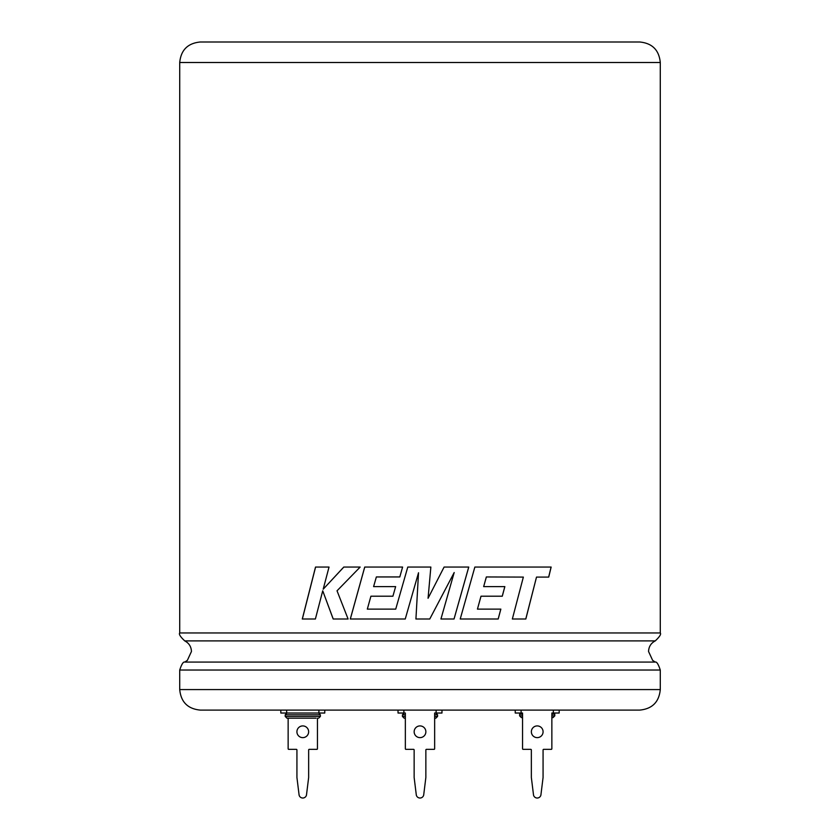 <?xml version="1.0" encoding="UTF-8"?>
<svg xmlns="http://www.w3.org/2000/svg" width="840" height="840" viewBox="0 0 840 840"><rect width="100%" height="100%" fill="white"/><g stroke="black" fill="none" stroke-linecap="round" stroke-linejoin="round"><path stroke-width="1.26" d="M553.329 713.024L559.188 713.024L559.188 710.094L639.765 710.094L398.024 710.094L398.024 713.024L405.353 713.024L404.177 713.024L405.353 713.024L405.353 748.776A0.588 0.588 0 0 0 405.93 749.353L413.553 749.353A0.588 0.588 0 0 1 414.141 749.942L414.141 777.494L416.315 795.081A3.78 3.78 0 0 0 423.685 795.081L425.859 777.494L425.859 749.942A0.588 0.588 0 0 1 426.447 749.353L434.07 749.353A0.588 0.588 0 0 0 434.647 748.776L434.647 713.024L441.977 713.024L441.977 710.094L553.329 710.094L553.329 713.024L551.859 713.024L551.859 748.776A0.588 0.588 0 0 1 551.271 749.353L543.659 749.353A0.588 0.588 0 0 0 543.071 749.942L543.071 777.494L540.897 795.081A3.78 3.78 0 0 1 533.526 795.081L531.353 777.494L531.353 749.942A0.588 0.588 0 0 0 530.764 749.353L523.142 749.353A0.588 0.588 0 0 1 522.553 748.776L522.553 713.024L515.235 713.024L515.235 710.094M179.718 62.507C180.936 50.054 187.772 43.218 200.235 42L639.765 42C652.228 43.218 659.064 50.054 660.282 62.507L179.718 62.507L179.718 632.961L660.282 632.961C661.332 634.116 659.652 636.773 655.252 640.899L184.748 640.899C189.011 643.135 191.247 646.674 191.447 651.494L187.341 660.398L184.748 662.077L655.252 662.077C656.68 661.563 658.361 664.209 660.282 670.026L179.718 670.026L179.718 689.577L660.282 689.577C659.064 702.041 652.228 708.876 639.765 710.094M477.445 609.115L500.85 609.115L498.204 619.006L460.226 619.006L474.852 567.063L551.145 567.063L548.72 577.091L536.508 577.091L525.83 619.006L512.347 619.006L523.351 577.091L486.37 576.954L483.661 586.614L504.851 586.614L502.288 596.211L481.016 596.211L477.445 609.115L480.995 596.211M430.857 567.063L407.778 567.063L395.724 609.126L367.322 609.126L370.913 596.211L392.91 596.211L395.64 586.603L373.601 586.603L376.362 576.944L399.808 576.944L402.602 567.063L364.718 567.063L350.301 619.006L405.248 619.006L418.519 572.764L415.926 619.006L429.776 619.006L454.188 572.534L440.937 619.006L454.041 619.006L468.752 567.063L444.087 567.063L428.064 598.279L430.857 567.063L428.064 598.279M420 710.094L200.235 710.094C187.772 708.876 180.936 702.041 179.718 689.577M322.728 590.803L333.186 619.006L348.096 619.006L337.029 590.803L360.161 567.063L343.77 567.063L323.19 589.207L329.028 567.063L315.525 567.063L302.284 619.006L315.389 619.006L322.728 590.803L333.228 619.006M343.812 567.063L323.19 589.207M315.578 567.063L302.348 619.006M407.778 567.063L395.724 609.126M364.739 567.063L350.332 619.006M418.519 572.764L415.926 619.006M429.765 619.006L454.188 572.534M454.031 619.006L468.731 567.063M525.777 619.006L536.508 577.091M548.657 577.091L551.082 567.063M498.173 619.006L500.808 609.115M502.247 596.211L504.819 586.614M486.339 576.954L483.661 586.614M405.353 716.436L402.423 716.436L404.177 718.19L405.353 718.19L404.177 718.19L405.353 718.19L405.353 748.776M434.647 718.19L435.824 718.19L434.647 718.19L434.647 748.776M522.553 717.612L521.388 717.612L522.553 717.612M551.859 717.612L553.035 717.612L551.859 717.612M316.04 718.19L286.965 718.19L316.04 718.19M543.081 731.776A5.859 5.859 0 0 0 537.222 725.918A5.859 5.859 0 0 0 531.363 731.776A5.859 5.859 0 0 0 537.222 737.635A5.859 5.859 0 0 0 543.081 731.776M521.094 713.024L521.094 710.094M296.919 731.776A5.859 5.859 0 0 1 302.778 725.918A5.859 5.859 0 0 1 308.637 731.776A5.859 5.859 0 0 1 302.778 737.635A5.859 5.859 0 0 1 296.919 731.776M324.765 710.094L324.765 713.024L280.812 713.024L280.812 710.094M286.671 713.024L286.671 710.094M318.906 713.024L318.906 710.094M317.447 748.776L317.447 718.19L317.447 748.776A0.588 0.588 0 0 1 316.858 749.353L309.236 749.353A0.588 0.588 0 0 0 308.647 749.942L308.647 777.494L306.474 795.081A3.78 3.78 0 0 1 299.103 795.081L296.93 777.494L296.93 749.942A0.588 0.588 0 0 0 296.342 749.353L288.729 749.353A0.588 0.588 0 0 1 288.141 748.776L288.141 718.19L286.965 718.19L285.212 716.436L320.376 716.436L318.612 718.19M425.87 731.776A5.859 5.859 0 0 0 420.011 725.918A5.859 5.859 0 0 0 414.151 731.776A5.859 5.859 0 0 0 420.011 737.635A5.859 5.859 0 0 0 425.87 731.776M436.118 713.024L436.118 710.094M403.882 713.024L403.882 710.094M413.553 749.353A0.588 0.588 0 0 1 414.141 749.942M425.859 749.942A0.588 0.588 0 0 1 426.447 749.353L434.07 749.353M296.93 749.942A0.588 0.588 0 0 0 296.342 749.353L288.729 749.353M309.236 749.353A0.588 0.588 0 0 0 308.647 749.942M434.647 714.777L437.577 714.777L437.577 716.436L434.647 716.436M405.353 714.777L402.423 714.777L402.423 716.436M551.859 714.2L554.788 714.2L554.788 715.848L551.859 715.848M522.553 715.848L519.624 715.848L521.388 717.612M522.553 714.2L519.624 714.2L519.624 715.848M318.612 713.024L320.376 714.777L285.212 714.777L285.212 716.436M660.282 62.507L660.282 632.961M660.282 670.026L660.282 689.577M655.252 662.077L652.659 660.398L648.553 651.494C648.753 646.674 650.99 643.135 655.252 640.899M184.748 662.077C183.32 661.563 181.64 664.209 179.718 670.026M179.718 632.961C178.668 634.116 180.348 636.773 184.748 640.899M402.423 714.777L404.177 713.024M435.824 718.19L437.577 716.436L437.577 714.777L435.824 713.024M519.624 714.2L520.076 713.024M554.788 714.2L554.337 713.024M554.788 715.848L553.035 717.612M285.212 714.777L286.965 713.024M320.376 714.777L320.376 716.436"/></g></svg>
